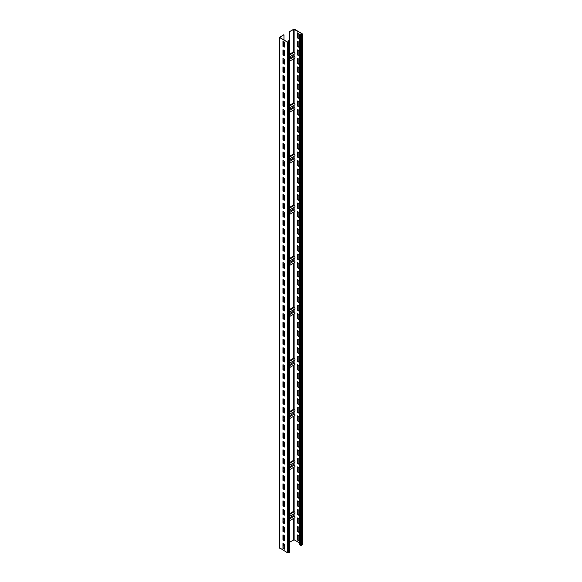 <?xml version="1.0" encoding="UTF-8"?>
<svg xmlns="http://www.w3.org/2000/svg" width="582" height="582" viewBox="0 0 582 582"><rect width="100%" height="100%" fill="white"/><g stroke="black" fill="none" stroke-linecap="round" stroke-linejoin="round"><path stroke-width="0.87" d="M283.958 543.93L283.958 545.465L283.143 545.931M289.465 551.882L287.697 552.9L279.564 547.793M288.497 40.725L289.61 41.489L287.697 42.304L279.418 37.408L283.776 34.767L279.738 37.51L287.872 42.202L289.363 41.489L288.497 40.725M284.292 42.042L282.968 41.278L282.968 46.385L284.292 47.149L284.292 42.042M284.292 50.554L282.968 49.79L282.968 54.89L284.292 55.661L284.292 50.554M284.292 59.066L282.968 58.295L282.968 63.402L284.292 64.166L284.292 59.066M284.292 67.57L282.968 66.806L282.968 71.913L284.292 72.677L284.292 67.57M284.292 76.082L282.968 75.318L282.968 80.425L284.292 81.189L284.292 76.082M284.292 84.594L282.968 83.83L282.968 88.93L284.292 89.701L284.292 84.594M284.292 93.105L282.968 92.334L282.968 97.441L284.292 98.205L284.292 93.105M284.292 101.61L282.968 100.846L282.968 105.953L284.292 106.717L284.292 101.61M284.292 110.122L282.968 109.358L282.968 114.465L284.292 115.229L284.292 110.122M284.292 118.633L282.968 117.87L282.968 122.969L284.292 123.74L284.292 118.633M284.292 127.145L282.968 126.374L282.968 131.481L284.292 132.245L284.292 127.145M284.292 135.65L282.968 134.886L282.968 139.993L284.292 140.757L284.292 135.65M284.292 144.161L282.968 143.398L282.968 148.505L284.292 149.268L284.292 144.161M284.292 152.673L282.968 151.909L282.968 157.009L284.292 157.78L284.292 152.673M284.292 161.185L282.968 160.414L282.968 165.521L284.292 166.285L284.292 161.185M284.292 169.689L282.968 168.925L282.968 174.033L284.292 174.796L284.292 169.689M284.292 178.201L282.968 177.437L282.968 182.544L284.292 183.308L284.292 178.201M284.292 186.713L282.968 185.949L282.968 191.049L284.292 191.82L284.292 186.713M284.292 195.225L282.968 194.453L282.968 199.561L284.292 200.324L284.292 195.225M284.292 203.729L282.968 202.965L282.968 208.072L284.292 208.836L284.292 203.729M284.292 212.241L282.968 211.477L282.968 216.584L284.292 217.348L284.292 212.241M284.292 220.753L282.968 219.981L282.968 225.088L284.292 225.86L284.292 220.753M284.292 229.264L282.968 228.493L282.968 233.6L284.292 234.364L284.292 229.264M284.292 237.769L282.968 237.005L282.968 242.112L284.292 242.876L284.292 237.769M284.292 246.281L282.968 245.517L282.968 250.624L284.292 251.388L284.292 246.281M284.292 254.792L282.968 254.021L282.968 259.128L284.292 259.899L284.292 254.792M284.292 263.297L282.968 262.533L282.968 267.64L284.292 268.404L284.292 263.297M284.292 271.809L282.968 271.045L282.968 276.152L284.292 276.916L284.292 271.809M284.292 280.32L282.968 279.556L282.968 284.663L284.292 285.427L284.292 280.32M284.292 288.832L282.968 288.061L282.968 293.168L284.292 293.939L284.292 288.832M284.292 297.337L282.968 296.573L282.968 301.68L284.292 302.444L284.292 297.337M284.292 305.848L282.968 305.084L282.968 310.191L284.292 310.955L284.292 305.848M284.292 314.36L282.968 313.596L282.968 318.703L284.292 319.467L284.292 314.36M284.292 322.872L282.968 322.101L282.968 327.208L284.292 327.979L284.292 322.872M284.292 331.376L282.968 330.612L282.968 335.719L284.292 336.483L284.292 331.376M284.292 339.888L282.968 339.124L282.968 344.231L284.292 344.995L284.292 339.888M284.292 348.4L282.968 347.636L282.968 352.736L284.292 353.507L284.292 348.4M284.292 356.912L282.968 356.14L282.968 361.247L284.292 362.011L284.292 356.912M284.292 365.416L282.968 364.652L282.968 369.759L284.292 370.523L284.292 365.416M284.292 373.928L282.968 373.164L282.968 378.271L284.292 379.035L284.292 373.928M284.292 382.439L282.968 381.676L282.968 386.775L284.292 387.547L284.292 382.439M284.292 390.951L282.968 390.18L282.968 395.287L284.292 396.051L284.292 390.951M284.292 399.456L282.968 398.692L282.968 403.799L284.292 404.563L284.292 399.456M284.292 407.967L282.968 407.204L282.968 412.311L284.292 413.075L284.292 407.967M284.292 416.479L282.968 415.715L282.968 420.815L284.292 421.586L284.292 416.479M284.292 424.991L282.968 424.22L282.968 429.327L284.292 430.091L284.292 424.991M284.292 433.495L282.968 432.732L282.968 437.839L284.292 438.602L284.292 433.495M284.292 442.007L282.968 441.243L282.968 446.35L284.292 447.114L284.292 442.007M284.292 450.519L282.968 449.755L282.968 454.855L284.292 455.626L284.292 450.519M284.292 459.031L282.968 458.26L282.968 463.367L284.292 464.13L284.292 459.031M284.292 467.535L282.968 466.771L282.968 471.878L284.292 472.642L284.292 467.535M284.292 476.047L282.968 475.283L282.968 480.39L284.292 481.154L284.292 476.047M284.292 484.559L282.968 483.795L282.968 488.895L284.292 489.666L284.292 484.559M284.292 493.07L282.968 492.299L282.968 497.406L284.292 498.17L284.292 493.07M284.292 501.575L282.968 500.811L282.968 505.918L284.292 506.682L284.292 501.575M284.292 510.087L282.968 509.323L282.968 514.43L284.292 515.194L284.292 510.087M284.292 518.598L282.968 517.827L282.968 522.934L284.292 523.705L284.292 518.598M284.292 527.11L282.968 526.339L282.968 531.446L284.292 532.21L284.292 527.11M284.292 535.615L282.968 534.851L282.968 539.958L284.292 540.722L284.292 535.615M284.292 544.126L282.968 543.362L282.968 548.47L284.292 549.233L284.292 544.126M283.958 540.322L283.958 535.418M283.958 531.81L283.958 526.914M283.958 514.794L283.958 509.89M283.958 506.282L283.958 501.378M283.958 497.77L283.958 492.874M283.958 489.266L283.958 484.362M283.958 480.754L283.958 475.85M283.958 463.73L283.958 458.834M283.958 455.226L283.958 450.323M283.958 446.714L283.958 441.811M283.958 438.202L283.958 433.299M283.958 429.691L283.958 424.795M283.958 412.674L283.958 407.771M283.958 404.163L283.958 399.259M283.958 395.651L283.958 390.755M283.958 387.146L283.958 382.243M283.958 378.635L283.958 373.731M283.958 361.618L283.958 356.715M283.958 353.107L283.958 348.203M283.958 344.595L283.958 339.692M283.958 336.083L283.958 331.187M283.958 327.579L283.958 322.675M283.958 310.555L283.958 305.652M283.958 302.043L283.958 297.147M283.958 293.539L283.958 288.636M283.958 285.027L283.958 280.124M283.958 276.515L283.958 271.612M283.958 259.499L283.958 254.596M283.958 250.988L283.958 246.084M283.958 242.476L283.958 237.572M283.958 233.964L283.958 229.068M283.958 225.46L283.958 220.556M283.958 208.436L283.958 203.533M283.958 199.924L283.958 195.028M283.958 191.42L283.958 186.516M283.958 182.908L283.958 178.005M283.958 174.396L283.958 169.493M283.958 157.38L283.958 152.477M283.958 148.868L283.958 143.965M283.958 140.357L283.958 135.453M283.958 131.845L283.958 126.949M283.958 123.34L283.958 118.437M283.958 106.317L283.958 101.414M283.958 97.805L283.958 92.909M283.958 89.301L283.958 84.397M283.958 80.789L283.958 75.886M283.958 72.277L283.958 67.374M283.958 55.261L283.958 50.358M283.958 46.749L283.958 41.846M283.958 39.94L283.958 34.869M289.61 513.688L293.655 511.352L294.317 511.738L289.61 514.452M289.61 462.625L293.655 460.297L294.317 460.682L289.61 463.396M289.61 411.569L293.655 409.233L294.317 409.619L289.61 412.332M289.61 360.513L293.655 358.177L294.317 358.563L289.61 361.277M289.61 309.449L293.655 307.121L294.317 307.5L289.61 310.213M289.61 258.393L293.655 256.058L294.317 256.444L289.61 259.157M289.61 207.33L293.655 205.002L294.317 205.381L289.61 208.094M289.61 156.274L293.655 153.939L294.317 154.325L289.61 157.038M289.61 105.211L293.655 102.883L294.317 103.261L289.61 105.982M289.61 54.155L293.655 51.82L294.317 52.205L289.61 54.919M289.552 41.358L289.552 31.639L293.772 29.202L302.262 33.902L301.2 34.716L299.694 34.258L300.668 34.818L302.582 34.003L294.303 29.1L289.552 31.639M289.61 542.198L294.128 539.798L299.694 543.013M289.61 520.73L294.783 517.74A0.938 0.538 -120 0 0 294.928 516.991A0.938 0.538 -120 0 0 294.317 516.161A0.691 0.4 60 0 1 293.83 515.317L293.83 513.87M289.61 516.299L294.783 513.317A0.938 0.538 -120 0 0 294.928 512.567A0.938 0.538 -120 0 0 294.317 511.738M289.378 41.235L289.378 31.537M299.694 34.258L299.694 544.847L301.374 545.414L302.436 544.388M298.857 33.632L297.533 32.868L297.533 37.976L298.857 38.739L298.857 33.632M298.857 42.144L297.533 41.38L297.533 46.487L298.857 47.251L298.857 42.144M298.857 50.656L297.533 49.892L297.533 54.999L298.857 55.763L298.857 50.656M298.857 59.168L297.533 58.396L297.533 63.503L298.857 64.275L298.857 59.168M298.857 67.672L297.533 66.908L297.533 72.015L298.857 72.779L298.857 67.672M298.857 76.184L297.533 75.42L297.533 80.527L298.857 81.291L298.857 76.184M298.857 84.696L297.533 83.932L297.533 89.031L298.857 89.803L298.857 84.696M298.857 93.207L297.533 92.436L297.533 97.543L298.857 98.314L298.857 93.207M298.857 101.712L297.533 100.948L297.533 106.055L298.857 106.819L298.857 101.712M298.857 110.224L297.533 109.46L297.533 114.567L298.857 115.331L298.857 110.224M298.857 118.735L297.533 117.971L297.533 123.071L298.857 123.842L298.857 118.735M298.857 127.247L297.533 126.476L297.533 131.583L298.857 132.347L298.857 127.247M298.857 135.751L297.533 134.988L297.533 140.095L298.857 140.859L298.857 135.751M298.857 144.263L297.533 143.499L297.533 148.606L298.857 149.37L298.857 144.263M298.857 152.775L297.533 152.011L297.533 157.111L298.857 157.882L298.857 152.775M298.857 161.287L297.533 160.516L297.533 165.623L298.857 166.387L298.857 161.287M298.857 169.791L297.533 169.027L297.533 174.134L298.857 174.898L298.857 169.791M298.857 178.303L297.533 177.539L297.533 182.646L298.857 183.41L298.857 178.303M298.857 186.815L297.533 186.051L297.533 191.151L298.857 191.922L298.857 186.815M298.857 195.326L297.533 194.555L297.533 199.662L298.857 200.426L298.857 195.326M298.857 203.831L297.533 203.067L297.533 208.174L298.857 208.938L298.857 203.831M298.857 212.343L297.533 211.579L297.533 216.686L298.857 217.45L298.857 212.343M298.857 220.854L297.533 220.091L297.533 225.19L298.857 225.962L298.857 220.854M298.857 229.366L297.533 228.595L297.533 233.702L298.857 234.466L298.857 229.366M298.857 237.871L297.533 237.107L297.533 242.214L298.857 242.978L298.857 237.871M298.857 246.382L297.533 245.619L297.533 250.726L298.857 251.489L298.857 246.382M298.857 254.894L297.533 254.13L297.533 259.23L298.857 260.001L298.857 254.894M298.857 263.406L297.533 262.635L297.533 267.742L298.857 268.506L298.857 263.406M298.857 271.91L297.533 271.147L297.533 276.254L298.857 277.017L298.857 271.91M298.857 280.422L297.533 279.658L297.533 284.765L298.857 285.529L298.857 280.422M298.857 288.934L297.533 288.163L297.533 293.27L298.857 294.041L298.857 288.934M298.857 297.446L297.533 296.675L297.533 301.782L298.857 302.545L298.857 297.446M298.857 305.95L297.533 305.186L297.533 310.293L298.857 311.057L298.857 305.95M298.857 314.462L297.533 313.698L297.533 318.805L298.857 319.569L298.857 314.462M298.857 322.974L297.533 322.202L297.533 327.31L298.857 328.081L298.857 322.974M298.857 331.478L297.533 330.714L297.533 335.821L298.857 336.585L298.857 331.478M298.857 339.99L297.533 339.226L297.533 344.333L298.857 345.097L298.857 339.99M298.857 348.502L297.533 347.738L297.533 352.845L298.857 353.609L298.857 348.502M298.857 357.013L297.533 356.242L297.533 361.349L298.857 362.12L298.857 357.013M298.857 365.518L297.533 364.754L297.533 369.861L298.857 370.625L298.857 365.518M298.857 374.03L297.533 373.266L297.533 378.373L298.857 379.137L298.857 374.03M298.857 382.541L297.533 381.777L297.533 386.885L298.857 387.648L298.857 382.541M298.857 391.053L297.533 390.282L297.533 395.389L298.857 396.16L298.857 391.053M298.857 399.558L297.533 398.794L297.533 403.901L298.857 404.665L298.857 399.558M298.857 408.069L297.533 407.305L297.533 412.412L298.857 413.176L298.857 408.069M298.857 416.581L297.533 415.817L297.533 420.917L298.857 421.688L298.857 416.581M298.857 425.093L297.533 424.322L297.533 429.429L298.857 430.193L298.857 425.093M298.857 433.597L297.533 432.833L297.533 437.94L298.857 438.704L298.857 433.597M298.857 442.109L297.533 441.345L297.533 446.452L298.857 447.216L298.857 442.109M298.857 450.621L297.533 449.857L297.533 454.957L298.857 455.728L298.857 450.621M298.857 459.133L297.533 458.361L297.533 463.468L298.857 464.232L298.857 459.133M298.857 467.637L297.533 466.873L297.533 471.98L298.857 472.744L298.857 467.637M298.857 476.149L297.533 475.385L297.533 480.492L298.857 481.256L298.857 476.149M298.857 484.661L297.533 483.897L297.533 488.996L298.857 489.768L298.857 484.661M298.857 493.172L297.533 492.401L297.533 497.508L298.857 498.272L298.857 493.172M298.857 501.677L297.533 500.913L297.533 506.02L298.857 506.784L298.857 501.677M298.857 510.188L297.533 509.425L297.533 514.532L298.857 515.296L298.857 510.188M298.857 518.7L297.533 517.936L297.533 523.036L298.857 523.807L298.857 518.7M298.857 527.212L297.533 526.441L297.533 531.548L298.857 532.312L298.857 527.212M298.857 535.716L297.533 534.953L297.533 540.06L298.857 540.823L298.857 535.716M297.708 32.97L297.708 37.874L298.857 38.536M297.708 41.482L297.708 46.385L298.857 47.047M297.708 49.994L297.708 54.89L298.857 55.559M297.708 58.498L297.708 63.402L298.857 64.064M297.708 67.01L297.708 71.913L298.857 72.575M297.708 75.522L297.708 80.425L298.857 81.087M297.708 84.034L297.708 88.93L298.857 89.599M297.708 92.538L297.708 97.441L298.857 98.103M297.708 101.05L297.708 105.953L298.857 106.615M297.708 109.561L297.708 114.465L298.857 115.127M297.708 118.073L297.708 122.969L298.857 123.639M297.708 126.578L297.708 131.481L298.857 132.143M297.708 135.089L297.708 139.993L298.857 140.655M297.708 143.601L297.708 148.505L298.857 149.167M297.708 152.113L297.708 157.009L298.857 157.678M297.708 160.617L297.708 165.521L298.857 166.183M297.708 169.129L297.708 174.033L298.857 174.695M297.708 177.641L297.708 182.544L298.857 183.206M297.708 186.153L297.708 191.049L298.857 191.718M297.708 194.657L297.708 199.561L298.857 200.223M297.708 203.169L297.708 208.072L298.857 208.734M297.708 211.681L297.708 216.584L298.857 217.246M297.708 220.192L297.708 225.088L298.857 225.758M297.708 228.697L297.708 233.6L298.857 234.262M297.708 237.209L297.708 242.112L298.857 242.774M297.708 245.72L297.708 250.624L298.857 251.286M297.708 254.232L297.708 259.128L298.857 259.798M297.708 262.737L297.708 267.64L298.857 268.302M297.708 271.248L297.708 276.152L298.857 276.814M297.708 279.76L297.708 284.663L298.857 285.326M297.708 288.272L297.708 293.168L298.857 293.837M297.708 296.776L297.708 301.68L298.857 302.342M297.708 305.288L297.708 310.191L298.857 310.853M297.708 313.8L297.708 318.703L298.857 319.365M297.708 322.304L297.708 327.208L298.857 327.877M297.708 330.816L297.708 335.719L298.857 336.381M297.708 339.328L297.708 344.231L298.857 344.893M297.708 347.84L297.708 352.736L298.857 353.405M297.708 356.344L297.708 361.247L298.857 361.909M297.708 364.856L297.708 369.759L298.857 370.421M297.708 373.368L297.708 378.271L298.857 378.933M297.708 381.879L297.708 386.775L298.857 387.445M297.708 390.384L297.708 395.287L298.857 395.949M297.708 398.896L297.708 403.799L298.857 404.461M297.708 407.407L297.708 412.311L298.857 412.973M297.708 415.919L297.708 420.815L298.857 421.484M297.708 424.423L297.708 429.327L298.857 429.989M297.708 432.935L297.708 437.839L298.857 438.501M297.708 441.447L297.708 446.35L298.857 447.012M297.708 449.959L297.708 454.855L298.857 455.524M297.708 458.463L297.708 463.367L298.857 464.029M297.708 466.975L297.708 471.878L298.857 472.54M297.708 475.487L297.708 480.39L298.857 481.052M297.708 483.998L297.708 488.895L298.857 489.564M297.708 492.503L297.708 497.406L298.857 498.068M297.708 501.015L297.708 505.918L298.857 506.58M297.708 509.526L297.708 514.43L298.857 515.092M297.708 518.038L297.708 522.934L298.857 523.604M297.708 526.543L297.708 531.446L298.857 532.108M297.708 535.054L297.708 539.958L298.857 540.62M289.61 61.19L294.783 58.207A0.938 0.538 -120 0 0 294.928 57.458A0.938 0.538 -120 0 0 294.317 56.629A0.691 0.4 60 0 1 293.83 55.785L293.83 54.337M289.61 56.767L294.783 53.784A0.938 0.538 -120 0 0 294.928 53.027A0.938 0.538 -120 0 0 294.317 52.205M289.61 112.253L294.783 109.27A0.938 0.538 -120 0 0 294.928 108.514A0.938 0.538 -120 0 0 294.317 107.692A0.691 0.4 60 0 1 293.83 106.848L293.83 105.393M289.61 107.83L294.783 104.84A0.938 0.538 -120 0 0 294.928 104.091A0.938 0.538 -120 0 0 294.317 103.261M289.61 163.309L294.783 160.326A0.938 0.538 -120 0 0 294.928 159.577A0.938 0.538 -120 0 0 294.317 158.748A0.691 0.4 60 0 1 293.83 157.904L293.83 156.456M289.61 158.886L294.783 155.903A0.938 0.538 -120 0 0 294.928 155.147A0.938 0.538 -120 0 0 294.317 154.325M289.61 214.372L294.783 211.382A0.938 0.538 -120 0 0 294.928 210.633A0.938 0.538 -120 0 0 294.317 209.804A0.691 0.4 60 0 1 293.83 208.967L293.83 207.512M289.61 209.949L294.783 206.959A0.938 0.538 -120 0 0 294.928 206.21A0.938 0.538 -120 0 0 294.317 205.381M289.61 265.428L294.783 262.446A0.938 0.538 -120 0 0 294.928 261.696A0.938 0.538 -120 0 0 294.317 260.867A0.691 0.4 60 0 1 293.83 260.023L293.83 258.568M289.61 261.005L294.783 258.022A0.938 0.538 -120 0 0 294.928 257.266A0.938 0.538 -120 0 0 294.317 256.444M289.61 316.492L294.783 313.502A0.938 0.538 -120 0 0 294.928 312.752A0.938 0.538 -120 0 0 294.317 311.923A0.691 0.4 60 0 1 293.83 311.086L293.83 309.631M289.61 312.068L294.783 309.078A0.938 0.538 -120 0 0 294.928 308.329A0.938 0.538 -120 0 0 294.317 307.5M289.61 367.548L294.783 364.565A0.938 0.538 -120 0 0 294.928 363.808A0.938 0.538 -120 0 0 294.317 362.986A0.691 0.4 60 0 1 293.83 362.142L293.83 360.687M289.61 363.124L294.783 360.142A0.938 0.538 -120 0 0 294.928 359.385A0.938 0.538 -120 0 0 294.317 358.563M289.61 418.611L294.783 415.621A0.938 0.538 -120 0 0 294.928 414.871A0.938 0.538 -120 0 0 294.317 414.042A0.691 0.4 60 0 1 293.83 413.205L293.83 411.75M289.61 414.18L294.783 411.198A0.938 0.538 -120 0 0 294.928 410.448A0.938 0.538 -120 0 0 294.317 409.619M289.61 469.667L294.783 466.684A0.938 0.538 -120 0 0 294.928 465.927A0.938 0.538 -120 0 0 294.317 465.105A0.691 0.4 60 0 1 293.83 464.261L293.83 462.806M289.61 465.244L294.783 462.254A0.938 0.538 -120 0 0 294.928 461.504A0.938 0.538 -120 0 0 294.317 460.682M283.143 41.38L283.143 46.284L284.292 46.946M283.143 49.892L283.143 54.788L284.292 55.457M283.143 58.396L283.143 63.3L284.292 63.962M283.143 66.908L283.143 71.812L284.292 72.474M283.143 75.42L283.143 80.323L284.292 80.985M283.143 83.932L283.143 88.828L284.292 89.497M283.143 92.436L283.143 97.34L284.292 98.002M283.143 100.948L283.143 105.851L284.292 106.513M283.143 109.46L283.143 114.363L284.292 115.025M283.143 117.971L283.143 122.867L284.292 123.537M283.143 126.476L283.143 131.379L284.292 132.041M283.143 134.988L283.143 139.891L284.292 140.553M283.143 143.499L283.143 148.403L284.292 149.065M283.143 152.011L283.143 156.907L284.292 157.577M283.143 160.516L283.143 165.419L284.292 166.081M283.143 169.027L283.143 173.931L284.292 174.593M283.143 177.539L283.143 182.442L284.292 183.104M283.143 186.051L283.143 190.947L284.292 191.616M283.143 194.555L283.143 199.459L284.292 200.121M283.143 203.067L283.143 207.97L284.292 208.632M283.143 211.579L283.143 216.482L284.292 217.144M283.143 220.091L283.143 224.987L284.292 225.656M283.143 228.595L283.143 233.498L284.292 234.16M283.143 237.107L283.143 242.01L284.292 242.672M283.143 245.619L283.143 250.522L284.292 251.184M283.143 254.123L283.143 259.026L284.292 259.696M283.143 262.635L283.143 267.538L284.292 268.2M283.143 271.147L283.143 276.05L284.292 276.712M283.143 279.658L283.143 284.554L284.292 285.224M283.143 288.163L283.143 293.066L284.292 293.728M283.143 296.675L283.143 301.578L284.292 302.24M283.143 305.186L283.143 310.09L284.292 310.752M283.143 313.698L283.143 318.594L284.292 319.263M283.143 322.202L283.143 327.106L284.292 327.768M283.143 330.714L283.143 335.618L284.292 336.28M283.143 339.226L283.143 344.129L284.292 344.791M283.143 347.738L283.143 352.634L284.292 353.303M283.143 356.242L283.143 361.146L284.292 361.808M283.143 364.754L283.143 369.657L284.292 370.319M283.143 373.266L283.143 378.169L284.292 378.831M283.143 381.777L283.143 386.674L284.292 387.343M283.143 390.282L283.143 395.185L284.292 395.847M283.143 398.794L283.143 403.697L284.292 404.359M283.143 407.305L283.143 412.209L284.292 412.871M283.143 415.817L283.143 420.713L284.292 421.383M283.143 424.322L283.143 429.225L284.292 429.887M283.143 432.833L283.143 437.737L284.292 438.399M283.143 441.345L283.143 446.248L284.292 446.911M283.143 449.857L283.143 454.753L284.292 455.422M283.143 458.361L283.143 463.265L284.292 463.927M283.143 466.873L283.143 471.776L284.292 472.439M283.143 475.385L283.143 480.288L284.292 480.95M283.143 483.897L283.143 488.793L284.292 489.462M283.143 492.401L283.143 497.304L284.292 497.966M283.143 500.913L283.143 505.816L284.292 506.478M283.143 509.425L283.143 514.328L284.292 514.99M283.143 517.936L283.143 522.832L284.292 523.502M283.143 526.441L283.143 531.344L284.292 532.006M283.143 534.953L283.143 539.856L284.292 540.518M283.143 543.464L283.143 548.368L284.292 549.03M288.316 42.151L288.316 40.827M289.465 552.289L289.465 41.693M288.403 552.9L288.403 42.304M287.697 552.9L287.697 42.304M279.564 548.2L279.564 37.612M293.772 539.798L293.772 518.329M293.772 511.425L293.772 467.266M293.772 460.362L293.772 416.21M293.772 409.306L293.772 365.147M293.772 358.243L293.772 314.091M293.772 307.187L293.772 263.028M293.772 256.124L293.772 211.972M293.772 205.068L293.772 160.908M293.772 154.004L293.772 109.853M293.772 102.949L293.772 58.797M293.772 51.893L293.772 29.202M300.668 545.414L300.668 34.818M294.128 539.798L294.128 518.126M294.128 516.008L294.128 513.695M294.128 511.629L294.128 467.062M294.128 464.945L294.128 462.639M294.128 460.566L294.128 416.006M294.128 413.889L294.128 411.576M294.128 409.51L294.128 364.943M294.128 362.826L294.128 360.52M294.128 358.447L294.128 313.887M294.128 311.77L294.128 309.464M294.128 307.391L294.128 262.824M294.128 260.714L294.128 258.401M294.128 256.327L294.128 211.768M294.128 209.651L294.128 207.345M294.128 205.271L294.128 160.705M294.128 158.595L294.128 156.282M294.128 154.215L294.128 109.649M294.128 107.532L294.128 105.226M294.128 103.152L294.128 58.586M294.128 56.476L294.128 54.162M294.128 52.096L294.128 29.202M302.436 544.796L302.436 34.207M301.374 545.414L301.374 34.818M293.83 55.785L289.61 58.222M284.292 61.292L283.143 61.954M294.317 56.629L289.61 59.342M284.292 62.419L283.143 63.082M293.83 106.848L289.61 109.278M284.292 112.355L283.143 113.017M294.317 107.692L289.61 110.405M284.292 113.475L283.143 114.137M293.83 157.904L289.61 160.341M284.292 163.411L283.143 164.073M294.317 158.748L289.61 161.461M284.292 164.531L283.143 165.201M293.83 208.967L289.61 211.397M284.292 214.474L283.143 215.136M294.317 209.804L289.61 212.525M284.292 215.595L283.143 216.257M293.83 260.023L289.61 262.46M284.292 265.53L283.143 266.192M294.317 260.867L289.61 263.581M284.292 266.651L283.143 267.32M293.83 311.086L289.61 313.516M284.292 316.586L283.143 317.255M294.317 311.923L289.61 314.644M284.292 317.714L283.143 318.376M293.83 362.142L289.61 364.579M284.292 367.649L283.143 368.311M294.317 362.986L289.61 365.7M284.292 368.77L283.143 369.439M293.83 413.205L289.61 415.635M284.292 418.705L283.143 419.375M294.317 414.042L289.61 416.763M284.292 419.833L283.143 420.495M293.83 464.261L289.61 466.699M284.292 469.769L283.143 470.431M294.317 465.105L289.61 467.819M284.292 470.889L283.143 471.551M294.317 516.161L289.61 518.875M284.292 521.952L283.143 522.614M293.83 515.317L289.61 517.754M284.292 520.825L283.143 521.487M289.61 41.489L289.61 552.085M279.418 37.408L279.418 547.997M302.582 544.592L302.582 34.003M284.292 59.837L283.143 60.506M284.292 110.9L283.143 111.562M284.292 161.956L283.143 162.625M284.292 213.019L283.143 213.681M284.292 264.075L283.143 264.737M284.292 315.138L283.143 315.8M284.292 366.194L283.143 366.856M284.292 417.258L283.143 417.92M284.292 468.314L283.143 468.976M284.292 519.377L283.143 520.039"/></g></svg>
